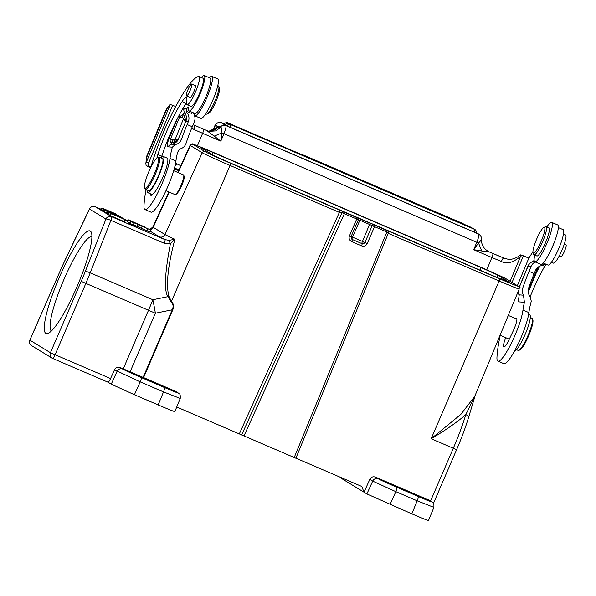 <?xml version="1.0" encoding="UTF-8"?>
<svg xmlns="http://www.w3.org/2000/svg" width="596" height="596" viewBox="0 0 596 596"><rect width="100%" height="100%" fill="white"/><g stroke="black" fill="none" stroke-linecap="round" stroke-linejoin="round"><path stroke-width="0.89" d="M161.509 157.247A13.134 2.347 113.2 0 1 161.829 156.204A49.9 8.918 113.2 0 1 169.003 136.834A49.9 8.918 113.2 0 1 177.295 118.79A49.9 8.918 113.2 0 1 181.981 110.059L184.209 108.539A4.381 4.299 94.2 0 0 184.73 112.882L182.771 114.305L184.872 116.272L183.508 118.679L185.565 121.599L184.872 116.272M177.295 118.79L169.048 138.6C167.99 141.252 166.277 146.586 168.251 146.854A4.381 4.299 94.2 0 1 171.685 144.21L175.351 144.478C178.249 144.038 180.32 142.258 181.571 139.144A47.822 8.545 -66.8 0 1 187.129 124.542L192.277 126.754L194.311 121.86A8.754 8.597 -85.8 0 0 194.467 115.423M175.351 144.478L172.363 147.152A47.822 8.545 -66.8 0 0 169.994 158.462A30.642 5.476 113.2 0 1 159.043 190.251A30.642 5.476 113.2 0 1 145.29 209.643A30.642 5.476 113.2 0 1 144.962 209.561A30.642 5.476 113.2 0 1 143.971 205.896A128.289 22.931 113.2 0 1 146.08 189.558M201.165 77.45A21.888 3.911 -66.8 0 0 202.238 76.556A19.258 3.442 113.2 0 1 204.003 75.491A19.258 3.442 113.2 0 1 204.212 75.543A19.258 3.442 113.2 0 1 201.314 90.83A19.258 3.442 113.2 0 1 190.996 109.917A19.258 3.442 113.2 0 1 189.23 110.983A19.258 3.442 113.2 0 1 189.014 110.931A19.258 3.442 113.2 0 1 188.47 107.712A4.381 0.782 -66.8 0 0 188.351 106.982A4.381 0.782 -66.8 0 0 186.861 108.733L186.451 111.221A4.381 4.299 -85.8 0 0 187.248 113.069A8.754 8.597 94.2 0 1 188.291 121.748L187.129 124.542M181.981 110.059A49.9 8.918 113.2 0 1 186.079 103.287A17.508 3.129 113.2 0 1 186.541 102.594M187.017 104.717L190.973 106.416A15.317 2.742 -66.8 0 0 199.898 92.551A15.317 2.742 -66.8 0 0 203.378 81.622A15.317 2.742 -66.8 0 0 203.065 78.262L199.101 76.564A15.317 2.742 113.2 0 1 195.942 90.853A15.317 2.742 113.2 0 1 187.017 104.717A15.317 2.742 113.2 0 1 186.697 101.357A17.508 3.129 -66.8 0 0 186.332 97.513A17.508 3.129 -66.8 0 0 182.123 101.588A49.9 8.918 -66.8 0 0 165.047 135.136A49.9 8.918 -66.8 0 0 157.873 154.506A13.134 2.347 -66.8 0 0 156.934 157.97M150.542 193.856A10.944 1.959 -66.8 0 0 150.885 195.354A10.944 1.959 -66.8 0 0 151.004 195.384A10.944 1.959 -66.8 0 0 152.457 194.281A19.698 3.524 -66.8 0 0 163.177 176.52A19.698 3.524 -66.8 0 0 167.245 158.156L163.289 156.45A19.698 3.524 113.2 0 1 159.221 174.822A19.698 3.524 113.2 0 1 147.741 192.65A19.698 3.524 113.2 0 1 147.167 191.636A64.338 11.503 113.2 0 1 146.974 189.938M160.942 157.828A19.698 3.524 113.2 0 1 163.289 156.45M147.741 192.65L151.697 194.348A19.698 3.524 -66.8 0 0 152.457 194.281M165.964 190.713L175.023 194.601A10.721 1.915 -66.8 0 0 175.142 194.631A10.721 1.915 -66.8 0 0 175.418 194.572A10.721 1.915 -66.8 0 0 181.273 184.894A10.721 1.915 -66.8 0 0 183.739 175.194A10.721 1.915 -66.8 0 0 183.486 174.896L173.712 170.694M175.954 194.296C177.362 193.812 179.329 190.787 181.862 185.2L183.017 182.294A9.849 1.758 -66.8 0 0 184.164 176.312L183.739 175.194M168.847 296.227L167.938 296.666L171.089 301.747L171.454 301.405L168.847 296.227C165.919 284.381 167.93 265.414 174.889 239.316L168.944 240.337L164.98 239.622A4.381 0.782 -66.8 0 1 164.235 243.272L110.893 220.371A4.381 0.715 -158.5 0 0 105.946 219.037A4.381 4.306 -58.6 0 1 111.646 216.72L164.98 239.622A32.244 0.812 23.5 0 1 159.326 236.776L150.281 231.263M371.844 223.954L387.206 230.682L386.893 231.986L388.562 232.649L295.877 458.235L177.392 407.292L176.468 407.664M174.568 411.359C175.447 412.112 169.979 409.966 158.163 404.922L134.413 394.723L140.209 381.887L114.529 369.796C115.825 367.501 117.717 366.756 120.183 367.546L175.41 391.259M243.958 435.996L344.346 213.718L342.03 212.66L339.362 212.392L230.063 165.457L171.454 301.405C173.667 303.804 174.092 306.657 172.721 309.98L172.259 309.786C173.637 306.635 173.25 303.953 171.089 301.747M428.226 520.278C429.105 521.023 423.637 518.878 411.814 513.841L366.89 493.942L364.022 492.192L361.794 486.47L295.899 458.175M342.342 478.119L342.774 479.236L339.735 477.001M124.907 220.207L127.395 221.258M127.499 221.004L125.041 219.909M135.225 226.458L128.192 223.224L135.225 226.458M110.133 215.23L108.129 214.299L109.001 212.295L123.149 218.717M123.245 218.486L113.903 214.754L125.153 219.648L124.281 221.652L110.029 215.461L110.901 213.457L120.258 217.197L109.373 212.519L108.502 214.53M108.174 214.202L107.064 213.651L107.936 211.647L122.128 217.935M120.221 216.639L105.246 210.008L104.374 212.012L103.965 211.759L104.836 209.755L120.116 216.877M104.374 212.012L106.364 212.891M107.563 211.416L106.691 213.428L106.252 213.159L107.124 211.148M106.691 213.428L107.094 213.591M102.989 210.91L101.096 210.015L101.968 208.004L115.363 213.904M115.438 213.726L106.803 210.09L116.697 214.485L110.565 212.012A35.253 0.887 -156.5 0 1 105.887 210.045A64.055 1.609 -156.5 0 1 109.046 211.431A1462.74 36.751 23.5 0 0 118.41 215.536L104.144 209.338L103.272 211.342L102.899 211.111L103.771 209.107A4506.051 113.21 -156.5 0 1 115.229 213.897A29.889 0.752 -156.5 0 1 113.531 213.152L101.968 208.004M103.272 211.342L104.009 211.662M141.312 228.126L149.931 232.06L150.803 230.056L141.207 225.69L142.124 226.264L141.252 228.268L133.273 224.766M131.105 221.593L130.748 221.354L129.883 223.381L133.221 224.878L134.093 222.874L131.105 221.593L130.233 223.597M130.032 222.993L127.216 221.719L128.073 219.686L145.022 227.285M134.413 394.723L111.258 384.174L108.04 382.215L52.679 358.442M174.859 411.59L180.223 398.53M158.163 404.922L163.513 391.892L140.209 381.887A4.381 0.782 -66.8 0 0 141.252 377.536L164.556 387.542A4.381 0.782 113.2 0 1 163.513 391.892L179.925 398.337M114.529 369.796L110.528 378.639C109.388 381.038 108.554 382.23 108.04 382.215M123.245 368.857L148.501 310.285A65.657 11.734 -66.8 0 0 152.852 299.736A65.657 15.72 78.5 0 1 154.193 306.433A65.657 15.72 78.5 0 1 155.37 313.228A65.657 0.521 -156.7 0 1 151.958 311.768A65.657 0.521 -156.7 0 1 148.501 310.285L85.861 283.383L55.093 354.754A4.381 0.782 113.2 0 1 55.063 354.821A4.381 0.782 113.2 0 1 52.657 358.434L52.657 358.434A4.381 0.782 113.2 0 1 52.642 358.427A4.381 4.306 -58.6 0 1 50.429 352.713L110.558 378.572M29.822 340.122A4.381 4.381 0 0 0 31.551 345.62A4.381 4.306 121.4 0 1 29.875 340.182L61.008 269.005L29.822 340.122L50.429 352.713L81.198 281.342L85.861 283.383A65.657 11.734 113.2 0 0 90.212 272.834L152.852 299.736L167.938 296.666C163.952 290.744 164.772 273.147 170.389 243.876L164.235 243.272M85.258 271.5L105.946 219.037L89.512 209.017A4.381 0.931 -154.5 0 1 89.519 208.831L65.478 259.245A4.381 0.931 25.5 0 0 65.471 259.431L89.512 209.017A4.381 4.306 121.4 0 1 95.218 206.708L111.646 216.72A4.381 0.782 113.2 0 1 111.675 217.898A4.381 0.782 113.2 0 1 110.893 220.371L90.212 272.834A4.381 0.715 21.5 0 0 85.258 271.5A61.276 10.951 113.2 0 1 81.198 281.342M169.234 192.113L153.194 227.337L164.995 234.533A27.87 0.7 23.5 0 0 174.889 239.316L170.389 243.876L168.944 240.337M148.724 379.987L141.207 376.985L144.381 378.572L159.274 384.845L148.724 379.987M90.316 231.084A55.808 9.976 -66.8 0 0 59.466 276.998A55.808 9.976 -66.8 0 0 45.825 333.402A55.808 9.976 -66.8 0 0 48.082 333.387A55.808 9.976 -66.8 0 0 76.668 287.488A55.808 9.976 -66.8 0 0 91.389 232.529A55.808 9.976 -66.8 0 0 90.316 231.084M91.918 236.567A51.427 9.193 -66.8 0 0 64.1 279.107A51.427 9.193 -66.8 0 0 51.375 330.989M501.087 279.189L501.765 277.661L497.72 275.188A15.675 0.395 23.5 0 0 481.136 267.634L213.234 152.598A15.675 0.395 23.5 0 0 201.277 147.823A15.675 0.395 23.5 0 0 201.485 147.987L213.286 155.184A15.675 0.395 23.5 0 0 229.87 162.745L497.772 277.781A15.675 0.395 23.5 0 0 509.729 282.556A15.675 0.395 23.5 0 0 509.528 282.385L505.475 279.919L505.065 280.843M357.779 218.024A1.311 1.289 121.4 0 0 357.548 217.898L371.599 223.843M387.206 230.682L388.018 231.017A1.311 1.289 -58.6 0 0 387.862 230.935M241.641 434.938L342.03 212.66L343.728 211.99L339.884 210.217L339.362 212.392L239.331 433.888M343.728 211.99L357.548 217.898M501.765 277.661L505.475 279.919M374.832 225.37L374.526 226.674L372.195 225.638L364.916 242.527L367.248 243.548C365.966 245.887 364.067 246.655 361.563 245.865L351.67 241.618C349.368 240.344 348.623 238.437 349.442 235.897L356.713 219.03L358.375 219.715L357.712 217.98M358.211 219.611L359.865 220.237L360.178 218.933M351.111 236.56L364.782 242.445A2.19 2.153 -58.6 0 1 361.936 243.6A2.19 0.395 113.2 0 1 362.45 241.425L370.094 223.187M373.737 224.848L372.06 225.556L359.865 220.237L352.564 237.171A2.19 0.395 -66.8 0 0 352.042 239.354A2.19 2.153 -58.6 0 1 351.849 239.257M342.774 479.236L364.022 492.192L369.818 479.355C371.122 477.061 373.007 476.316 375.48 477.105L429.023 500.148M388.257 233.386L499.15 280.999A26.298 0.663 -156.5 0 0 519.213 289.015L474.759 396.34L460.805 414.429L431.146 438.738L499.15 280.999A2.19 0.395 -66.8 0 0 499.672 278.824L387.191 230.525M428.517 520.502L433.873 507.457M390.045 504.492L395.848 491.655L372.686 481.106L366.89 493.942M433.583 507.248L417.17 500.811L411.814 513.841M401.987 488.735L394.47 485.733L397.636 487.319L412.536 493.592L401.987 488.735M430.535 501.072L453.303 448.259L456.618 449.645C461.438 438.447 465.394 427.809 468.486 417.736L468.486 417.736A4.381 2.25 -163 0 0 465.819 414.615C456.983 422.273 445.428 430.319 431.146 438.738L453.303 448.259A67.609 12.084 -66.8 0 0 465.819 414.615L475.31 394.999M502.987 279.986L503.65 278.466M505.736 337.671A10.944 1.959 -66.8 0 0 503.866 346.924A10.944 1.959 -66.8 0 0 503.985 346.954A10.944 1.959 -66.8 0 0 509.066 339.668L513.111 331.13A10.944 1.959 -66.8 0 0 516.553 318.271A10.944 1.959 -66.8 0 0 516.434 318.242A10.944 1.959 -66.8 0 0 515.689 318.607M512.038 282.415L523.43 255.833L528.831 258.15L517.373 285.663M535.253 261.987A8.754 8.597 -85.8 0 0 531.066 266.464L529.032 271.351A47.822 8.545 -66.8 0 0 522.759 288.069C522.029 290.453 522.26 292.822 523.467 295.169L524.428 302.284A47.822 8.545 -66.8 0 0 522.975 310.032A30.642 5.476 113.2 0 1 512.024 341.821A30.642 5.476 113.2 0 1 498.271 361.213A30.642 5.476 113.2 0 1 497.943 361.131A30.642 5.476 113.2 0 1 496.952 357.466A128.289 22.931 113.2 0 1 500.245 335.317M518.185 301.829L518.565 300.265C519.123 297.315 519.168 295.251 518.699 294.089L519.205 295.214L518.185 301.829L524.428 302.284M555.785 238.221A19.258 3.442 113.2 0 1 549.087 253.829M528.831 258.15A51.271 9.164 -66.8 0 0 529.278 257.442A109.426 19.564 113.2 0 1 532.928 251.81M523.43 255.833L520.606 254.887C514.959 259.297 510.02 259.796 507.39 259.066L503.776 257.993A4.381 0.924 -68.1 0 1 503.829 258.023A30.642 1.863 22.6 0 1 492.84 253.464M543.15 262.992L547.933 265.049A19.258 3.442 -66.8 0 0 548.141 265.101A19.258 3.442 -66.8 0 0 556.806 252.868A19.258 3.442 -66.8 0 0 563.674 232.872A19.258 3.442 -66.8 0 0 563.131 229.654L558.348 227.605M497.943 361.131L503.873 363.679A30.642 5.476 -66.8 0 0 504.209 363.761A30.642 5.476 -66.8 0 0 517.946 344.384A30.642 5.476 -66.8 0 0 528.905 312.602A47.822 8.545 113.2 0 1 531.282 301.271L530.313 296.897C528.279 294.335 527.721 291.429 528.615 288.166A47.822 8.545 113.2 0 1 534.172 273.564L535.342 270.77A8.754 8.597 94.2 0 1 542.204 265.481A4.381 4.299 -85.8 0 0 544.059 264.78L545.102 263.834M539.909 266.114A49.9 8.918 -66.8 0 0 536.378 272.692M530.172 296.726A49.9 8.918 113.2 0 1 531.476 293.545A49.9 8.918 113.2 0 1 545.951 264.199M537.585 267.597L536.802 270.174L535.886 269.675M519.205 295.214L518.602 293.709A8.754 8.754 0 0 1 518.229 291.392M534.456 261.495L533.092 261.391L534.165 260.653M531.066 266.464L528.041 266.241A8.754 8.597 94.2 0 1 533.092 261.391A8.754 6.325 -113.7 0 0 532.437 261.622A8.754 8.754 0 0 0 527.877 266.278L519.161 287.205M519.235 287.391L528.041 266.241A8.754 0.529 -157.4 0 0 527.877 266.278M551.404 262.255L553.446 263.127A15.317 2.742 -66.8 0 0 562.371 249.262A15.317 2.742 -66.8 0 0 565.537 234.973L563.496 234.101M514.482 351.111A19.698 3.524 -66.8 0 0 525.65 333.231A19.698 3.524 -66.8 0 0 529.717 314.867L528.637 314.405M559.227 255.967L560.896 256.682A6.459 1.155 -66.8 0 0 564.069 252.175A6.459 1.155 -66.8 0 0 566.2 245.291A6.459 1.155 -66.8 0 0 565.991 244.822L564.315 244.099M516.516 349.688L518.2 350.411A17.508 3.129 -66.8 0 0 518.393 350.455A17.508 3.129 -66.8 0 0 518.84 350.366A17.508 3.129 -66.8 0 0 528.406 334.565A17.508 3.129 -66.8 0 0 532.422 318.726A17.508 3.129 -66.8 0 0 532.019 318.234L530.336 317.512M518.84 350.366L519.943 349.904A16.636 2.973 -66.8 0 0 529.032 334.892A16.636 2.973 -66.8 0 0 532.846 319.843L532.422 318.726M521.046 254.932L520.479 256.518C512.843 262.784 506.488 264.43 501.392 261.458A4.381 0.924 -68.1 0 1 503.776 257.993L492.803 253.442A4.381 0.782 -66.8 0 0 492.758 253.427L489.42 251.996C483.945 249.292 481.263 244.911 481.382 238.847L481.389 238.981C481.285 244.963 483.922 249.284 489.294 251.937L481.695 250.976L478.543 243.019L473.693 249.702L481.695 250.976M522.498 257.301L520.479 256.518L510.169 281.275M481.382 238.847C481.486 239.659 480.54 241.052 478.543 243.019L223.94 133.668L220.833 141.125L222.017 132.878L214.195 136.111L220.833 141.125L202.633 133.31L197.447 145.759M203.571 129.257L207.028 130.733L203.534 129.228A4.381 0.782 113.2 0 1 202.633 133.31A26.261 1.594 22.6 0 1 193.894 129.421C194.765 127.03 194.564 125.451 193.298 124.683L193.171 124.609M206.819 130.651L214.195 136.111M221.086 127.075L220.751 126.747A4.381 4.306 -58.6 0 1 225.78 125.525A8.754 1.565 113.2 0 1 223.94 133.668L222.017 132.878L221.086 127.075L215.633 130.919L208.995 131.351L207.199 130.807M486.768 269.846L491.901 257.524L473.693 249.702L476.8 242.244A8.754 1.565 -66.8 0 0 478.64 234.101L225.78 125.525L221.235 122.754A4.381 4.306 121.4 0 0 215.536 125.063L217.309 126.151L220.751 126.747L208.838 131.329M219.44 126.151L208.794 131.306L213.442 130.502L215.372 129.414L217.309 126.151A17.508 3.129 -66.8 0 0 215.171 129.563M227.799 123.417A2.63 0.469 113.2 0 0 227.754 122.836A2.63 0.469 113.2 0 0 227.746 122.828A2.63 2.63 0 0 0 224.305 124.191L225.593 124.817M228.968 124.408A2.63 0.469 113.2 0 0 228.968 123.633A2.63 0.469 113.2 0 0 228.953 123.625A2.63 2.63 0 0 0 225.511 124.996L227.143 125.771M229.877 127.231A2.63 0.469 113.2 0 0 230.518 124.579A2.63 0.469 113.2 0 1 230.518 124.579A2.63 2.63 0 0 0 227.061 125.942L476.033 232.872A2.63 2.63 0 0 0 474.662 229.415A2.63 0.469 -66.8 0 0 474.662 229.415A2.63 0.469 -66.8 0 1 474.029 232.075M175.701 106.52L170.054 104.382L166.999 108.599L170.292 104.345L145.864 163.364L146.094 165.569L150.669 167.655M144.962 209.561L150.892 212.109A30.642 5.476 -66.8 0 0 151.228 212.191A30.642 5.476 -66.8 0 0 164.973 192.813A30.642 5.476 -66.8 0 0 175.932 161.024A47.822 8.545 113.2 0 1 177.385 153.269C178.07 150.833 179.463 149.194 181.564 148.359C183.702 147.45 185.185 145.819 186.004 143.465A47.822 8.545 113.2 0 1 192.277 126.754M186.451 111.221L191.733 113.493A4.381 0.782 113.2 0 1 192.255 112.324M189.014 110.931L194.952 113.478A19.258 3.442 -66.8 0 0 195.16 113.531A19.258 3.442 -66.8 0 0 203.825 101.298A19.258 3.442 -66.8 0 0 210.693 81.309A19.258 3.442 -66.8 0 0 210.15 78.091L204.212 75.543M150.959 166.932L149.559 166.306C148.501 165.83 148.21 164.69 148.672 162.894L172.684 105.224M191.703 128.133L193.894 129.421M174.978 166.053A4.381 2.831 115.6 0 0 176.61 163.736L175.559 163.364M150.781 167.431L146.094 165.569M146.705 156.219L146.586 157.612L166.999 108.599L165.83 110.297L146.705 156.219L145.864 163.364M146.191 159.475L146.586 157.612L146.281 162.015L148.672 162.894M149.179 166.746L149.559 166.306M187.248 113.069L184.73 112.882A8.754 8.597 -85.8 0 1 185.781 121.569L178.383 138.861L173.95 142.504L170.992 142.593C170.061 141.148 169.897 139.963 170.501 139.039L173.131 139.978A4.381 2.786 -70.3 0 1 170.992 142.593L171.685 144.21A8.754 8.597 94.2 0 0 178.554 138.928L181.571 139.144M178.554 138.928L173.131 139.978M182.369 117.799L179.739 116.853L182.771 114.305A4.381 2.786 -70.3 0 1 182.369 117.799L183.508 118.679L173.95 142.504M193.611 112.905A8.754 8.597 94.2 0 0 194.221 114.804A8.754 8.597 -85.8 0 1 194.318 115.035M187.278 95.539A6.459 1.155 113.2 0 1 186.548 95.941A6.459 1.155 113.2 0 1 187.487 90.905A6.459 1.155 113.2 0 1 190.921 84.476A6.459 1.155 113.2 0 1 191.644 84.073A6.459 1.155 113.2 0 1 190.705 89.117A6.459 1.155 113.2 0 1 187.278 95.539M189.915 97.386A6.563 1.177 -66.8 0 0 190.072 97.573A6.563 1.177 -66.8 0 0 193.894 91.628A6.563 1.177 -66.8 0 0 195.25 85.504A6.563 1.177 -66.8 0 0 195.011 85.519M150.87 167.252A64.338 11.503 113.2 0 1 162.328 134.934A64.338 11.503 113.2 0 1 198.878 76.526A15.317 2.742 113.2 0 1 199.101 76.564M145.439 189.282L148.605 190.638A17.508 3.129 -66.8 0 0 158.812 174.792A17.508 3.129 -66.8 0 0 162.425 158.462L159.259 157.106A17.508 3.129 113.2 0 1 155.645 173.436A17.508 3.129 113.2 0 1 145.633 189.327A17.508 3.129 113.2 0 1 145.439 189.282A17.508 3.129 113.2 0 1 145.029 188.79L144.605 187.666A16.636 2.973 113.2 0 1 148.426 172.624A16.636 2.973 113.2 0 1 157.515 157.612A16.636 2.973 113.2 0 1 157.94 157.523A16.636 2.973 113.2 0 1 154.692 173.078A16.636 2.973 113.2 0 1 145.178 188.18A16.636 2.973 113.2 0 1 144.605 187.666M157.515 157.612L158.618 157.15A17.508 3.129 113.2 0 1 159.065 157.061A17.508 3.129 113.2 0 1 159.259 157.106M209.39 77.763A21.449 3.837 113.2 0 1 211.573 76.362A21.449 3.837 113.2 0 1 211.804 76.415A21.449 3.837 113.2 0 1 207.125 97.029A21.449 3.837 113.2 0 1 195.115 115.885A21.449 3.837 113.2 0 1 194.885 115.833A21.449 3.837 113.2 0 1 194.192 113.158M194.885 115.833L200.815 118.38A21.449 3.837 -66.8 0 0 201.053 118.44A21.449 3.837 -66.8 0 0 213.063 99.577A21.449 3.837 -66.8 0 0 217.741 78.963L211.804 76.415M205.702 113.806L206.402 114.112A15.317 2.742 -66.8 0 0 206.961 114.074A15.317 2.742 -66.8 0 0 217.361 94.816A15.317 2.742 -66.8 0 0 218.844 86.39A15.317 2.742 -66.8 0 0 218.486 85.958L217.786 85.653M206.961 114.074L208.615 113.382A14.006 2.503 -66.8 0 0 218.129 95.777A14.006 2.503 -66.8 0 0 219.484 88.066L218.844 86.39M534.806 261.793L540.736 264.341A21.449 3.837 -66.8 0 0 540.974 264.4A21.449 3.837 -66.8 0 0 552.984 245.537A21.449 3.837 -66.8 0 0 557.662 224.923L551.725 222.375A21.449 3.837 113.2 0 1 547.046 242.989A21.449 3.837 113.2 0 1 535.037 261.845A21.449 3.837 113.2 0 1 534.806 261.793A21.449 3.837 113.2 0 1 534.754 255.103M546.845 226.949A21.449 3.837 113.2 0 1 551.494 222.323A21.449 3.837 113.2 0 1 551.725 222.375M534.053 254.805L536.825 255.989A15.317 2.742 -66.8 0 0 543.284 247.519A15.317 2.742 -66.8 0 0 548.916 227.836L546.145 226.651A15.317 2.742 113.2 0 1 540.512 246.327A15.317 2.742 113.2 0 1 534.053 254.805A15.317 2.742 113.2 0 1 533.696 254.373L533.062 252.689A14.006 2.503 113.2 0 1 538.531 235.092A14.006 2.503 113.2 0 1 543.924 227.381A14.006 2.503 113.2 0 1 539.291 245.336A14.006 2.503 113.2 0 1 533.062 252.689M543.924 227.381L545.586 226.689A15.317 2.742 113.2 0 1 546.145 226.651M373.908 224.945A1.311 1.289 -58.6 0 0 372.195 225.638L364.916 242.527L362.077 243.69L352.184 239.443L351.104 236.597L349.442 235.897M351.67 241.618A2.19 0.395 113.2 0 0 352.184 239.443L351.104 236.597L358.375 219.708M125.153 219.648L111.303 213.696L110.431 215.707M111.303 213.696L110.901 213.457M109.373 212.519L109.001 212.295M122.173 217.831L108.323 211.885L107.451 213.89M108.323 211.885L107.936 211.647M105.246 210.008L104.836 209.755M118.075 215.678L111.37 212.712L118.075 215.678M106.803 210.09A47.62 1.199 -156.5 0 1 104.099 208.95A136.938 3.442 -156.5 0 1 106.773 210.127M104.144 209.338L103.771 209.107M101.491 210.254L102.363 208.242M147.778 228.752L146.907 230.764M142.124 226.264L139.129 224.975L138.257 226.979M139.129 224.975L138.205 224.401L137.333 226.405M138.205 224.401L134.093 222.874M130.748 221.354L150.803 230.056M131.299 221.496L128.431 219.924L127.559 221.935M145.104 227.091L131.425 221.213M172.363 147.152L168.251 146.854M184.209 108.539L186.861 108.733M157.873 154.506L161.829 156.204M186.079 103.287L182.123 101.588M159.326 236.776A4.381 4.306 121.4 0 0 164.995 234.533L202.23 152.777L190.422 145.58L178.122 172.587M205.069 151.652A24.108 0.603 -156.5 0 0 230.577 163.282A2.19 0.395 113.2 0 1 230.063 165.457A26.298 0.663 -156.5 0 1 202.23 152.777A2.19 2.153 -58.6 0 1 205.069 151.652L193.26 144.456A24.108 0.603 -156.5 0 1 211.342 151.548L480.428 267.097A24.108 0.603 -156.5 0 1 505.944 278.719L517.753 285.916A24.108 0.603 -156.5 0 1 499.672 278.824M172.721 309.98L143.599 377.536M193.26 144.456A2.19 2.153 121.4 0 0 190.422 145.58A26.298 0.663 -156.5 0 1 190.079 145.297L177.727 172.415M168.824 191.942L152.829 227.039A27.87 0.7 23.5 0 0 153.194 227.337A4.381 4.306 -58.6 0 1 150.334 229.773M127.663 220.639L123.156 218.702L127.663 220.632M101.38 209.352L95.218 206.708A4.381 0.782 113.2 0 1 95.218 206.708L101.38 209.352M95.181 206.685A4.381 0.782 113.2 0 1 95.196 206.693A4.381 4.381 0 0 0 89.519 208.831M120.183 367.546L122.731 369.095A4.381 4.306 -58.6 0 0 117.054 371.338L111.258 384.174M61.06 269.064A61.276 10.951 113.2 0 1 65.471 259.431M130.122 371.792L155.37 313.228L172.259 309.786L143.137 377.335M180.215 398.56C180.499 392.362 179.403 394.768 178.219 392.965L178.219 392.965A4.381 4.306 121.4 0 0 177.683 392.69L174.799 390.931M141.252 377.536A17.508 0.44 -156.5 0 1 122.731 369.095M177.675 392.69A17.508 0.44 -156.5 0 1 164.556 387.542M213.234 152.598L212.362 154.617M480.041 270.167L481.136 267.634M230.577 163.282L339.884 210.217M344.659 212.407L344.346 213.718L356.713 219.03L357.026 217.719M294.2 457.572L386.893 231.986L374.526 226.674L367.248 243.548M190.079 145.297C191.636 143.882 192.627 143.502 193.037 144.15L211.334 151.548A2.19 0.395 113.2 0 1 211.342 151.548M211.334 151.548L480.421 267.09A2.19 0.395 -66.8 0 0 480.421 267.09A2.19 0.395 -66.8 0 0 480.413 267.09L506.213 278.861A2.19 2.153 121.4 0 0 505.944 278.719M517.753 285.916A2.19 2.153 -58.6 0 1 518.013 286.058L506.213 278.861M433.866 507.472C434.149 501.281 433.054 503.687 431.869 501.884L431.869 501.884A4.381 4.306 121.4 0 0 431.869 501.884A4.381 4.306 121.4 0 0 431.34 501.608A17.508 0.44 -156.5 0 1 418.213 496.461A4.381 0.782 -66.8 0 1 417.17 500.811L395.848 491.655A4.381 0.782 -66.8 0 0 396.884 487.297A17.508 0.44 -156.5 0 1 378.363 478.856A4.381 4.306 -58.6 0 0 372.686 481.106L369.818 479.355M431.34 501.608L428.457 499.85M396.884 487.297L418.213 496.461M375.48 477.105L378.363 478.864M497.72 275.188L496.759 277.341M539.529 266.285L537.279 270.517L536.802 270.174L528.16 290.937M522.975 310.032L528.905 312.602M529.032 271.351L534.172 273.564M523.467 295.169L519.161 294.856A8.754 8.597 94.2 0 1 518.386 291.012M532.675 261.517L533.353 261.242M544.059 264.78L542.114 263.939M519.354 287.816L522.759 288.069M501.392 261.458A26.261 1.594 22.6 0 1 491.901 257.524A4.381 0.782 -66.8 0 0 492.803 253.442L489.294 251.929M178.539 170.627L174.263 168.795L178.547 170.62M203.482 129.22A4.381 0.782 113.2 0 1 203.534 129.228L193.454 124.743M213.115 130.628L215.536 125.063A21.888 0.551 -156.5 0 1 215.253 124.832L218.434 122.277L220.051 122.254L224.521 123.797A17.508 0.44 -156.5 0 0 221.235 122.754M476.159 232.537L479.177 234.377A4.381 4.306 -58.6 0 0 478.64 234.101L476.144 232.574M462.727 223.731A2.63 0.469 -66.8 0 0 462.652 223.418A2.63 0.469 -66.8 0 0 462.638 223.411L303.804 155.206A2.63 0.469 113.2 0 1 303.818 155.213A2.63 0.469 113.2 0 1 303.893 155.526M471.302 227.687A2.63 0.469 -66.8 0 0 471.227 227.381A2.63 0.469 -66.8 0 0 471.212 227.374L227.746 122.828M473.194 228.782A2.63 0.469 -66.8 0 0 473.12 228.469A2.63 0.469 -66.8 0 0 473.112 228.469L228.953 123.625M176.61 163.736A26.261 1.594 -157.4 0 0 180.789 165.688M174.501 167.938A30.642 1.863 -157.4 0 0 178.86 169.927M169.994 158.462L175.932 161.024M169.048 138.6L170.501 139.039L179.739 116.853L178.495 116.458M188.291 121.748L185.781 121.569M352.184 239.443L362.077 243.69A2.19 0.395 -66.8 0 1 361.563 245.865M149.782 229.49L152.829 227.039M108.062 382.222L52.657 358.434A4.381 4.381 0 0 1 52.105 358.151L31.551 345.62M65.478 259.245L61.008 269.005M178.219 392.965L175.336 391.207M519.213 289.015C519.198 286.914 518.796 285.931 518.013 286.058M388.562 232.656L388.018 231.017M456.618 449.645L433.463 503.367M431.869 501.884L428.986 500.126M468.486 417.736L475.399 394.798M509.289 339.199L500.066 335.243M516.903 319.128L508.276 315.426M537.279 270.517L528.25 292.204M532.437 261.622L534.143 260.504M518.699 294.089L518.595 293.709M207.028 130.733L209.405 131.425M212.66 130.785L215.253 124.832M479.177 234.377C481.061 236.18 481.799 237.715 481.389 238.981M303.804 155.206A2.63 2.63 0 0 0 302.664 154.997M463.584 224.096A2.63 2.63 0 0 0 462.638 223.411M472.159 228.059A2.63 2.63 0 0 0 471.212 227.374M474.051 229.147A2.63 2.63 0 0 0 473.112 228.469M230.503 124.571L474.662 229.415M167.647 107.422L165.83 110.297M186.548 95.941L190.31 97.55M191.644 84.073L195.406 85.69M176.215 194.236L175.418 194.572"/></g></svg>
